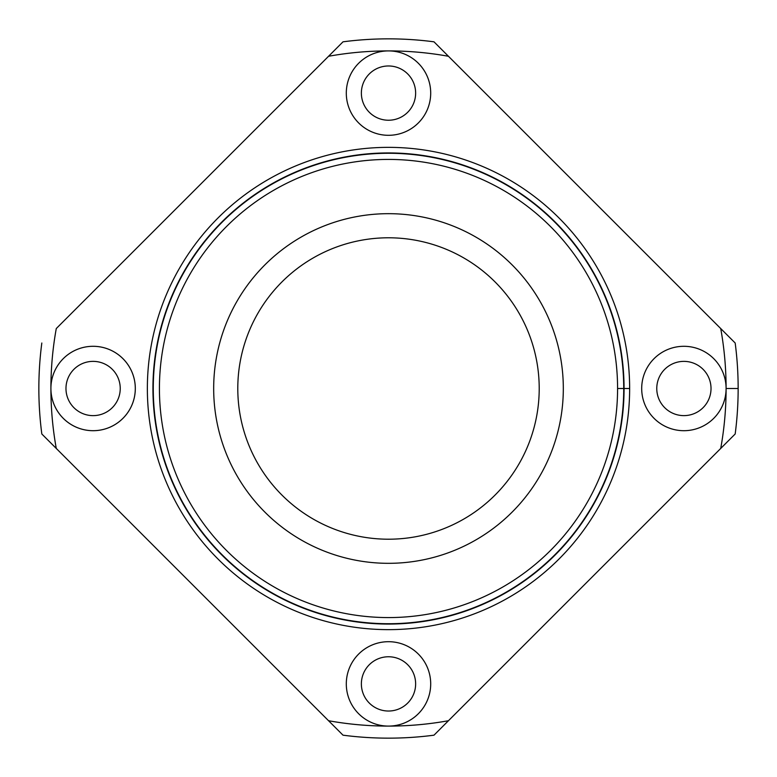 <?xml version="1.0" encoding="UTF-8"?>
<svg xmlns="http://www.w3.org/2000/svg" width="777" height="777" viewBox="0 0 777 777"><rect width="100%" height="100%" fill="white"/><g stroke="black" fill="none" stroke-linecap="round" stroke-linejoin="round"><path stroke-width="1.17" d="M153.273 388.5A235.227 235.227 0 0 0 506.118 592.21A235.227 235.227 0 0 0 506.118 184.79A235.227 235.227 0 0 0 153.273 388.5A235.227 235.227 0 0 0 506.118 592.21A235.227 235.227 0 0 0 506.118 184.79A235.227 235.227 0 0 0 153.273 388.5M448.446 56.274L735.178 343.007A349.65 349.65 0 0 1 735.178 433.993L720.726 448.446L735.178 433.993A349.65 349.65 0 0 0 738.15 388.5L726.097 388.5A337.597 337.597 0 0 1 720.726 448.446L433.993 735.178A349.65 349.65 0 0 1 343.007 735.178L328.554 720.726L343.007 735.178A349.65 349.65 0 0 0 433.993 735.178L448.446 720.726A337.597 337.597 0 0 1 328.554 720.726L41.822 433.993A349.65 349.65 0 0 1 41.822 343.007A349.65 349.65 0 0 0 41.822 433.993L328.554 720.726A337.597 337.597 0 0 0 388.5 726.097A42.201 42.201 0 0 1 346.299 683.896A42.201 42.201 0 0 1 388.432 641.695A42.201 42.201 0 0 1 430.701 683.75A42.201 42.201 0 0 1 388.714 726.097A337.597 337.597 0 0 0 448.446 720.726L720.726 448.446A337.597 337.597 0 0 0 726.097 388.568A42.201 42.201 0 0 1 683.857 430.701A42.201 42.201 0 0 1 641.695 388.5A42.201 42.201 0 0 1 683.857 346.299A42.201 42.201 0 0 1 726.097 388.432A337.597 337.597 0 0 0 720.726 328.554A337.597 337.597 0 0 1 726.097 388.5L738.15 388.5A349.65 349.65 0 0 0 735.178 343.007L448.446 56.274A337.597 337.597 0 0 0 388.714 50.903A42.201 42.201 0 0 1 430.701 93.25A42.201 42.201 0 0 1 388.432 135.305A42.201 42.201 0 0 1 346.299 93.104A42.201 42.201 0 0 1 388.5 50.903A337.597 337.597 0 0 0 328.554 56.274L56.274 328.554A337.597 337.597 0 0 0 50.903 388.014A42.201 42.201 0 0 1 114.345 352.039A42.201 42.201 0 0 1 114.345 424.961A42.201 42.201 0 0 1 50.913 388.986A337.597 337.597 0 0 0 56.274 448.446A337.597 337.597 0 0 1 56.274 328.554L328.554 56.274A337.597 337.597 0 0 1 448.446 56.274L433.993 41.822A349.65 349.65 0 0 0 343.007 41.822L328.554 56.274L343.007 41.822A349.65 349.65 0 0 1 433.993 41.822L448.446 56.274A337.597 337.597 0 0 0 388.5 50.903A42.201 42.201 0 0 0 346.299 93.104A42.201 42.201 0 0 0 388.5 135.305A42.201 42.201 0 0 0 430.701 93.104A42.201 42.201 0 0 0 388.5 50.903M237.791 388.5A150.709 150.709 0 0 0 463.859 519.017A150.709 150.709 0 0 0 463.859 257.983A150.709 150.709 0 0 0 237.791 388.5A150.709 150.709 0 0 1 463.859 257.983A150.709 150.709 0 0 1 463.859 519.017A150.709 150.709 0 0 1 237.791 388.5M213.675 388.5A174.825 174.825 0 0 0 475.912 539.898A174.825 174.825 0 0 0 475.912 237.102A174.825 174.825 0 0 0 213.675 388.5A174.825 174.825 0 0 1 475.912 237.102A174.825 174.825 0 0 1 475.912 539.898A174.825 174.825 0 0 1 213.675 388.5M617.579 388.5A229.079 229.079 0 0 0 273.96 190.112A229.079 229.079 0 0 0 273.96 586.888A229.079 229.079 0 0 0 617.579 388.5A229.079 229.079 0 0 1 273.96 586.888A229.079 229.079 0 0 1 273.96 190.112A229.079 229.079 0 0 1 617.579 388.5L629.642 388.5A241.142 241.142 0 0 0 388.5 147.358A241.142 241.142 0 0 0 147.358 388.5A241.142 241.142 0 0 0 388.5 629.642A241.142 241.142 0 0 0 629.642 388.5L617.579 388.5M147.358 388.5A241.142 241.142 0 0 1 388.5 147.358A241.142 241.142 0 0 1 629.642 388.5A241.142 241.142 0 0 1 388.5 629.642A241.142 241.142 0 0 1 147.358 388.5M152.933 388.5A235.567 235.567 0 0 0 506.283 592.501A235.567 235.567 0 0 0 506.283 184.499A235.567 235.567 0 0 0 152.933 388.5A235.567 235.567 0 0 0 388.5 624.067A235.567 235.567 0 0 0 624.067 388.5M361.373 683.896A27.127 27.127 0 0 0 402.068 707.391A27.127 27.127 0 0 0 402.068 660.401A27.127 27.127 0 0 0 361.373 683.896A27.127 27.127 0 0 1 402.068 660.401A27.127 27.127 0 0 1 402.068 707.391A27.127 27.127 0 0 1 361.373 683.896M346.299 683.896A42.201 42.201 0 0 0 388.5 726.097A42.201 42.201 0 0 0 430.701 683.896A42.201 42.201 0 0 0 388.5 641.695A42.201 42.201 0 0 0 346.299 683.896M361.373 93.104A27.127 27.127 0 0 0 402.068 116.599A27.127 27.127 0 0 0 402.068 69.609A27.127 27.127 0 0 0 361.373 93.104A27.127 27.127 0 0 1 402.068 69.609A27.127 27.127 0 0 1 402.068 116.599A27.127 27.127 0 0 1 361.373 93.104M65.977 388.5A27.127 27.127 0 0 0 106.672 411.995A27.127 27.127 0 0 0 106.672 365.005A27.127 27.127 0 0 0 65.977 388.5A27.127 27.127 0 0 1 106.672 365.005A27.127 27.127 0 0 1 106.672 411.995A27.127 27.127 0 0 1 65.977 388.5M50.903 388.5A42.201 42.201 0 0 0 114.209 425.048A42.201 42.201 0 0 0 114.209 351.952A42.201 42.201 0 0 0 50.903 388.5M656.769 388.5A27.127 27.127 0 0 0 697.455 411.995A27.127 27.127 0 0 0 697.455 365.005A27.127 27.127 0 0 0 656.769 388.5A27.127 27.127 0 0 1 697.455 365.005A27.127 27.127 0 0 1 697.455 411.995A27.127 27.127 0 0 1 656.769 388.5M641.695 388.5A42.201 42.201 0 0 0 683.896 430.701A42.201 42.201 0 0 0 726.097 388.5A42.201 42.201 0 0 0 683.896 346.299A42.201 42.201 0 0 0 641.695 388.5"/></g></svg>

